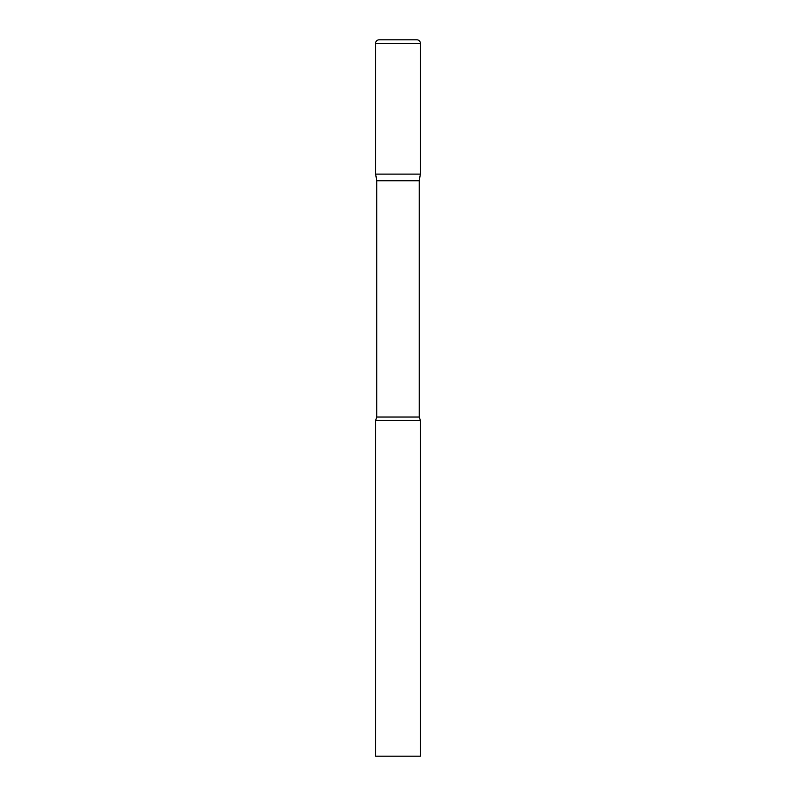 <?xml version="1.0" encoding="UTF-8"?>
<svg xmlns="http://www.w3.org/2000/svg" width="796" height="796" viewBox="0 0 796 796"><rect width="100%" height="100%" fill="white"/><g stroke="black" fill="none" stroke-linecap="round" stroke-linejoin="round"><path stroke-width="1.19" d="M419.223 180.732L419.223 417.044L376.777 417.044L376.777 180.732L419.223 180.732L420.387 174.125L375.613 174.125L420.387 174.125L420.387 43.382A3.582 3.582 0 0 0 416.805 39.8L379.195 39.8A3.582 3.582 0 0 0 375.613 43.382L420.387 43.382M376.777 180.732L375.613 174.125L375.613 43.382M398 420.387L375.613 420.387L375.613 756.2L420.387 756.2L420.387 420.387L398 420.387M376.777 417.044L375.613 420.387M419.223 417.044L420.387 420.387"/></g></svg>
